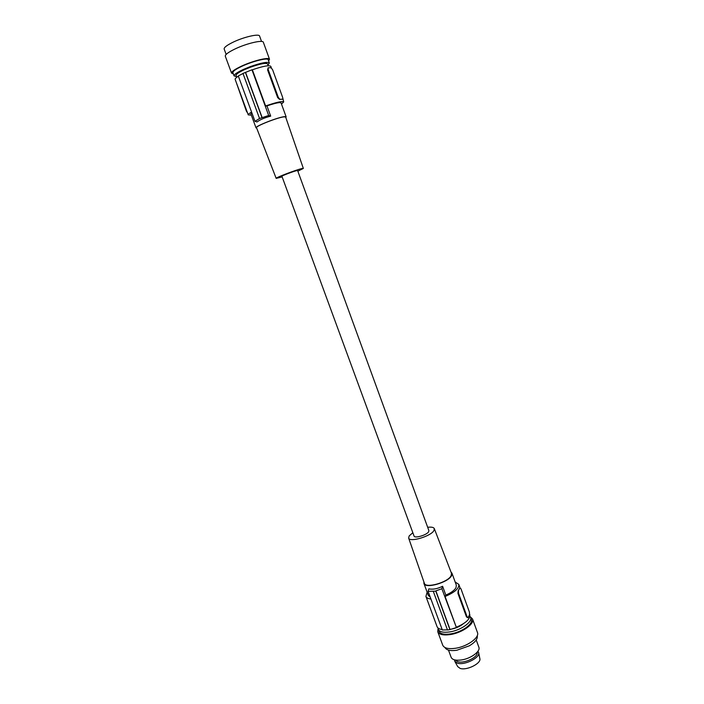 <?xml version="1.0" encoding="UTF-8"?>
<svg xmlns="http://www.w3.org/2000/svg" width="704" height="704" viewBox="0 0 704 704"><rect width="100%" height="100%" fill="white"/><g stroke="black" fill="none" stroke-linecap="round" stroke-linejoin="round"><path stroke-width="1.06" d="M236.201 82.236L246.4 111.179L247.5 112.851M467.79 617.769L466.479 616.906L457.917 593.366L458.163 590.735L459.862 587.902L458.401 590.691L458.55 593.252L467.113 616.792L468.028 617.734L469.568 614.636L469.401 612.066L460.926 588.72L459.624 587.946M268.118 67.804L267.599 69.951L277.658 97.618L278.291 97.346L268.224 69.661L268.101 67.813L269.711 67.716L271.058 67.742L272.606 69.731L282.559 97.152L283.703 101.93L281.494 104.078M277.658 97.618L279.594 99.378L282.216 99.246M283.703 101.93C282.269 100.936 276.232 102.291 265.602 105.987L252.358 69.793C263.058 66.123 269.21 64.988 270.802 66.37L271.33 67.83M238.357 76.173C236.016 77.642 234.951 78.725 235.162 79.411L248.257 114.902L251.328 115.122M243.003 73.498L238.286 75.97L254.989 121.326L259.547 118.51L268.682 115.482L251.962 69.784L242.977 73.427L259.547 118.51M261.536 41.457L259.582 36.062C259.222 33.475 244.235 36.846 233.446 42.02C227.022 45.126 223.925 47.458 224.162 49.025L226.151 54.402M262.152 117.568L245.555 72.345M279.594 99.378L282.454 99.141M268.62 60.949L269.509 59.259L263.358 42.293C263.006 39.609 246.919 43.296 235.321 48.822C228.413 52.14 225.069 54.604 225.306 56.214L231.554 73.154L233.323 73.858M269.509 59.259C269.245 56.822 253.273 60.676 241.657 66.079C234.74 69.326 231.378 71.676 231.554 73.154M236.738 77.273L236.078 75.469C235.937 74.281 238.709 72.354 244.402 69.687L250.492 67.197C260.322 63.756 266.006 62.674 267.555 63.95L268.215 65.754M267.951 65.041L269.359 62.999C267.634 61.574 261.263 62.779 250.237 66.634L243.505 69.397C237.063 72.398 233.93 74.571 234.08 75.909L236.474 76.56M269.359 62.999L268.18 59.761C267.934 57.482 253.088 61.081 242.29 66.097C235.858 69.106 232.725 71.306 232.892 72.67L234.08 75.909M268.682 115.482L270.688 116.134L266.948 105.908L265.602 105.987M254.989 121.326L257.03 121.959C260.154 119.618 264.704 117.682 270.688 116.134M251.583 112.086C249.207 113.432 248.098 114.365 248.257 114.902M251.83 112.746L250.897 113.942L256.036 127.882L256.687 128.128M261.95 117.489L245.379 72.336M285.798 117.48L286.141 116.864L281.063 102.907L279.602 102.59C276.936 102.81 272.721 103.919 266.948 105.908M281.917 176.273C281.318 175.947 293.858 171.186 296.894 170.588L297.607 170.535L428.886 530.605L428.622 531.766C426.756 535.084 414.559 538.648 414.058 536.034L281.917 176.273M286.141 116.864L284.706 116.635C278.678 116.943 254.514 126.43 256.036 127.882M282.154 176.924L276.179 178.376L256.529 127.714C254.98 126.333 278.406 117.128 284.258 116.829L285.657 117.049L303.345 168.432L297.836 171.186M460.02 587.726L458.806 584.382C459.263 588.403 454.678 592.434 445.06 596.482L456.306 627.238C465.872 623.172 470.369 618.983 469.797 614.68L469.665 614.302M458.806 584.382L455.162 581.997M276.179 178.376C275.026 177.848 296.938 169.514 302.148 168.511L303.345 168.432M279.831 99.273L278.291 97.346M427.68 527.287C431.464 526.847 433.682 527.296 434.324 528.651L433.893 530.64C430.725 536.395 409.446 542.608 408.637 538.05L409.174 535.938L412.843 532.717M434.324 528.651L451.493 573.329L451.132 575.687C448.026 582.402 425.454 588.746 424.362 583.255L408.637 538.05M423.905 581.935L423.914 583.449C425.084 589.098 448.378 582.525 451.581 575.599L451.959 573.188L450.991 572.026M445.06 596.482L445.826 595.082C451.026 592.838 454.414 590.383 455.99 587.726L456.342 585.244L451.959 573.188M442.165 629.534C439.375 629.156 437.677 628.197 437.07 626.657L425.911 596.42L427.161 592.249M456.306 627.238L441.866 588.729L442.596 586.265L445.826 595.082M442.596 586.265C437.448 588.826 432.872 589.697 428.868 588.861L428.094 591.325L435.802 591.14L449.918 629.587L456.104 627.651M449.918 629.587L447.498 630.001L433.382 591.589M447.436 629.834L442.332 629.992L428.094 591.325M430.918 598.99C428.146 598.699 426.483 597.846 425.911 596.42M435.846 623.339L426.219 597.238M423.914 583.449L428.358 595.487L430.241 597.159M441.866 588.729L435.873 590.876L450.014 629.402M463.082 623.929C459.87 626.534 455.91 628.276 451.211 629.138M438.046 628.012L438.231 629.262C439.534 631.954 443.467 632.826 450.023 631.875C460.988 630.221 472.727 621.87 470.598 617.417L469.929 616.343M438.231 629.262L438.962 631.25C440.273 633.952 444.206 634.832 450.762 633.89C461.727 632.245 473.458 623.876 471.319 619.406L470.598 617.417M438.055 628.452L437.756 631.708C439.155 634.612 443.388 635.562 450.437 634.55C462.229 632.79 474.848 623.788 472.542 618.983L470.21 616.686M437.756 631.708L442.737 645.216C444.18 648.217 448.422 649.238 455.47 648.278C467.271 646.598 479.811 637.481 477.453 632.509L472.542 618.983M444.972 647.522C446.406 650.223 450.349 651.138 456.782 650.267L469.366 645.797C475.262 642.215 477.884 638.854 477.233 635.712M448.483 650.118L451.15 657.342C452.338 659.824 455.752 660.695 461.402 659.965C470.818 658.671 480.788 651.306 478.861 647.205L476.23 639.962M477.347 652.018L477.074 653.954C475.376 658.689 463.047 663.617 457.732 661.69L455.409 660.044M454.502 659.85L454.749 661.223L457.318 663.124C464.323 665.729 480.612 657.554 478.606 652.485L477.91 651.279M454.898 661.487L457.706 666.6L460.108 668.386C466.611 670.85 481.677 663.265 479.82 658.513L478.667 652.793M267.599 69.951L268.224 69.661M466.479 616.906L467.113 616.792M457.917 593.366L458.55 593.252"/></g></svg>
